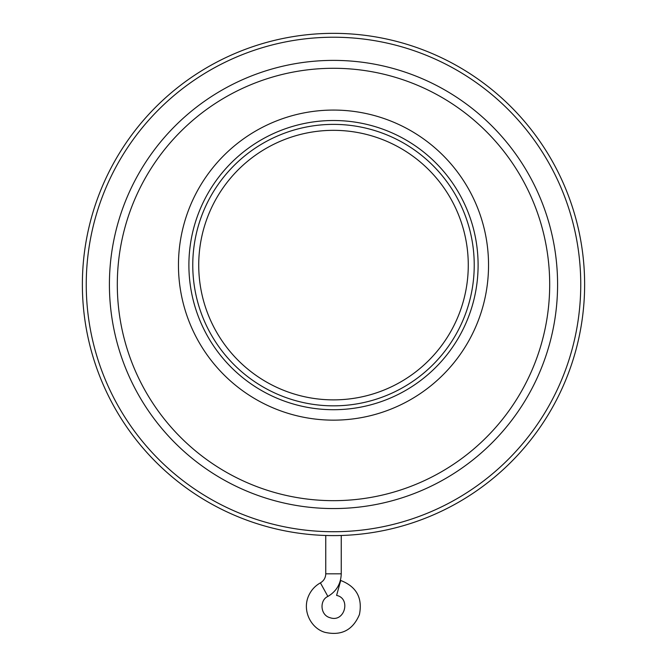 <?xml version="1.0" encoding="UTF-8"?>
<svg xmlns="http://www.w3.org/2000/svg" width="667" height="667" viewBox="0 0 667 667"><rect width="100%" height="100%" fill="white"/><g stroke="black" fill="none" stroke-linecap="round" stroke-linejoin="round"><path stroke-width="1" d="M320.41 582.866C315.024 585.901 311.08 590.253 308.588 595.906C301.976 610.697 311.005 628.331 324.871 632.316C341.354 636.043 352.868 630.115 359.43 614.549C362.706 597.974 356.478 586.618 340.729 580.482L336.602 595.414C351.142 598.349 344.739 622.878 330.107 617.725C320.093 615.224 319.426 600.067 327.889 596.44C336.451 591.321 340.904 583.783 341.246 573.82L325.754 573.82C325.613 577.805 323.837 580.824 320.41 582.866L327.889 596.44M342.088 535.451L340.929 535.493M333.5 535.601A251.125 251.125 0 0 0 550.984 158.913A251.125 251.125 0 0 0 116.016 158.913A251.125 251.125 0 0 0 333.5 535.601M333.5 531.724A247.249 247.249 0 0 0 547.624 160.847A247.249 247.249 0 0 0 119.376 160.847A247.249 247.249 0 0 0 333.5 531.724M333.5 508.562A224.087 224.087 0 0 0 527.564 172.428A224.087 224.087 0 0 0 139.436 172.428A224.087 224.087 0 0 0 333.5 508.562M333.5 500.667A216.191 216.191 0 0 0 520.727 176.38A216.191 216.191 0 0 0 146.273 176.38A216.191 216.191 0 0 0 333.5 500.667M333.5 420.152A155.044 155.044 0 0 1 199.233 187.585A155.044 155.044 0 0 1 467.767 187.585A155.044 155.044 0 0 1 333.5 420.152M333.5 409.713A144.606 144.606 0 0 1 208.271 192.805A144.606 144.606 0 0 1 458.729 192.805A144.606 144.606 0 0 1 333.5 409.713M333.5 405.844A140.737 140.737 0 0 0 455.378 194.739A140.737 140.737 0 0 0 211.622 194.739A140.737 140.737 0 0 0 333.5 405.844M333.5 399.875A134.767 134.767 0 0 1 216.783 197.724A134.767 134.767 0 0 1 450.217 197.724A134.767 134.767 0 0 1 333.5 399.875M325.754 535.484L325.754 573.82M341.246 535.484L341.246 573.82"/></g></svg>
